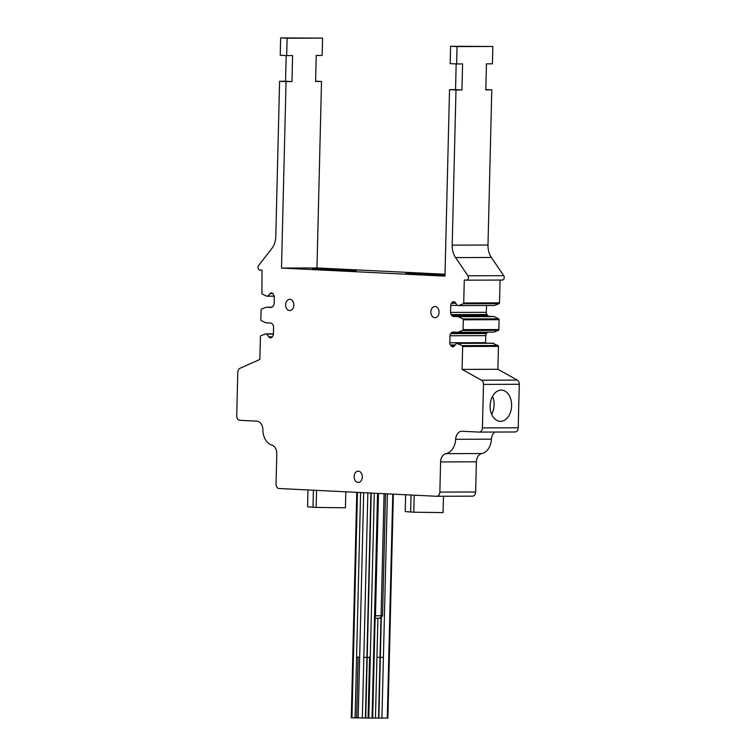 <?xml version="1.0" encoding="UTF-8"?>
<svg xmlns="http://www.w3.org/2000/svg" width="756" height="756" viewBox="0 0 756 756"><rect width="100%" height="100%" fill="white"/><g stroke="black" fill="none" stroke-linecap="round" stroke-linejoin="round"><path stroke-width="1.13" d="M456.624 63.948L450.16 63.627L450.585 46.277L492.846 46.485L457.049 46.598L456.624 63.948L462.596 63.929L461.954 89.945L455.991 89.964L452.201 245.142L487.989 245.029L491.787 89.851L485.825 89.558M492.846 46.485L492.421 63.825L486.458 63.854L485.815 89.869L491.787 89.851M500.066 280.06L499.508 302.863L463.721 302.986L464.279 280.06L466.48 280.174A2.608 1.89 89.8 0 0 466.556 280.174A2.608 1.89 89.8 0 0 468.285 278.605A2.608 1.89 89.8 0 0 467.926 275.798L455.594 257.588L491.381 257.475A17.36 12.606 89.8 0 1 487.989 245.029M455.594 257.588A17.36 12.606 89.8 0 1 452.201 245.142M491.381 257.475L503.723 275.675A2.608 1.89 89.8 0 1 504.072 278.491A2.608 1.89 89.8 0 1 502.343 280.06A2.608 1.89 89.8 0 1 502.277 280.06L466.622 280.174M486.514 305.528L486.344 312.313A3.033 2.202 89.8 0 0 486.94 314.496L487.516 315.346A3.033 2.202 89.8 0 0 489.056 316.31L453.26 316.424L458.287 316.67L462.889 318.966A0.888 0.643 89.8 0 1 463.305 319.807L499.102 319.693L498.856 329.54L463.069 329.654A0.869 0.633 89.8 0 1 462.606 330.457L457.9 332.29L452.882 332.035A3.033 2.202 89.8 0 0 452.806 332.035A3.033 2.202 89.8 0 0 451.304 332.848L450.68 333.642L486.477 333.528L487.091 332.735A3.071 2.23 89.8 0 1 487.696 332.186M463.305 319.807L463.069 329.654M498.45 346.361L462.653 346.484L462.096 369.4L497.883 369.278L498.45 346.361A0.888 0.643 89.8 0 0 498.034 345.52L492.336 343.177L456.558 343.29L462.237 345.634A0.869 0.633 89.8 0 1 462.653 346.484M497.883 369.278L517.312 380.098L481.515 380.221L462.096 369.4M481.515 380.221A4.338 3.156 89.8 0 1 483.49 384.398L482.422 427.905A4.338 3.156 89.8 0 1 479.285 432.092A4.338 3.156 89.8 0 1 479.172 432.092L462.143 431.251A8.675 6.303 89.8 0 0 461.907 431.251A8.675 6.303 89.8 0 0 455.651 439.302A15.621 11.349 89.8 0 1 445.974 453.647L481.77 453.534A15.621 11.349 89.8 0 0 491.438 439.189A8.675 6.303 89.8 0 1 494.906 432.045M517.312 380.098A4.338 3.156 89.8 0 1 519.277 384.275L518.219 427.792A4.338 3.156 89.8 0 1 515.082 431.978A4.338 3.156 89.8 0 1 514.959 431.978L479.408 432.092M500.481 421.347A15.621 10.726 92.8 0 0 511.595 405.981A15.621 10.726 92.8 0 0 501.625 390.134A15.621 10.726 92.8 0 0 501.247 390.124A15.621 10.726 92.8 0 0 490.134 405.49A15.621 10.726 92.8 0 0 500.094 421.338A15.621 10.726 92.8 0 0 500.481 421.347M475.647 491.976L439.86 492.099A4.338 3.156 89.8 0 1 436.722 496.276L472.509 496.163A4.338 3.156 89.8 0 0 475.647 491.976L476.384 461.812A8.675 6.303 89.8 0 1 481.77 453.534M439.86 492.099L440.597 461.935A8.675 6.303 89.8 0 1 445.974 453.647M436.722 496.276A4.338 3.156 89.8 0 1 436.599 496.276L279.096 488.527A4.338 3.156 89.8 0 1 276.053 484.029L276.79 453.865A8.675 6.303 89.8 0 0 271.82 445.076A15.621 11.349 89.8 0 1 262.88 429.814A8.675 6.303 89.8 0 0 256.785 421.139L239.765 420.308A4.338 3.156 89.8 0 1 236.722 415.809L237.781 372.302A4.338 3.156 89.8 0 1 239.954 368.323L259.856 359.44L260.423 336.524A0.869 0.633 89.8 0 1 260.877 335.721L265.564 333.887L273.417 333.868L265.564 333.887M472.509 496.163A4.338 3.156 89.8 0 1 472.396 496.163L436.836 496.276M445.019 274.248L316.962 267.945L281.497 268.078L286.051 81.601L279.588 81.279L275.798 236.458A17.36 12.606 -90.2 0 1 271.801 248.544L258.609 265.488A2.608 1.89 -90.2 0 0 258.127 268.304A2.608 1.89 -90.2 0 0 259.837 269.996L262.039 270.109L261.897 293.876L266.499 296.163L274.305 296.191L267.605 296.22M266.131 307.238L261.529 309.053L261.075 309.856L260.829 319.693A0.869 0.633 89.8 0 0 261.245 320.544L265.847 322.831L270.875 323.077A3.033 2.202 89.8 0 1 272.406 324.05L272.992 324.9A3.033 2.202 89.8 0 1 273.577 327.074L273.407 334.105A3.033 2.202 89.8 0 1 272.708 336.222L272.094 337.015A3.033 2.202 89.8 0 1 270.591 337.828A3.033 2.202 89.8 0 1 270.516 337.828L270.289 337.809A3.033 2.202 89.8 0 1 268.749 336.845L266.877 334.086L273.407 334.058M279.588 81.279L285.551 81.261L286.184 55.557M280.646 37.913L280.221 55.264L286.685 55.585L287.11 38.235L280.646 37.913L322.576 38.102L287.11 38.235M286.051 81.601L291.967 81.582L285.551 81.261M316.962 267.945L321.517 81.468L315.602 81.487L316.244 55.471L322.15 55.453L322.576 38.102M291.967 81.582L292.6 55.557L286.685 55.585M281.497 268.078L444.972 276.12L449.527 89.643L455.547 89.633L456.17 63.92M439.245 275.137L439.264 274.182A19.958 0.52 1.4 0 0 411.056 273.511A19.958 0.52 1.4 0 0 405.585 273.738A19.958 0.52 1.4 0 0 411.822 274.277L416.235 274.485A19.958 0.52 1.4 0 0 444.443 275.156A19.958 0.52 1.4 0 0 444.991 275.156M439.264 274.182L443.677 274.4L443.659 275.156M445.01 274.466A19.958 0.52 1.4 0 0 443.677 274.4M346.002 270.544L346.021 269.59A19.958 0.52 1.4 0 0 317.813 268.928A19.958 0.52 1.4 0 0 312.351 269.155A19.958 0.52 1.4 0 0 318.578 269.684L322.992 269.901A19.958 0.52 1.4 0 0 351.2 270.572A19.958 0.52 1.4 0 0 356.671 270.346A19.958 0.52 1.4 0 0 350.434 269.807L350.415 270.572M346.021 269.59L350.434 269.807M455.991 89.964L449.527 89.643M461.954 89.945L455.547 89.633M321.517 81.468L315.611 81.175M499.508 302.863A0.869 0.633 89.8 0 1 499.055 303.666L494.348 305.5L458.552 305.613L463.258 303.789A0.888 0.643 89.8 0 0 463.721 302.986M489.056 316.31L494.074 316.556L498.686 318.843A0.869 0.633 89.8 0 1 499.102 319.693M498.856 329.54A0.888 0.643 89.8 0 1 498.402 330.344L493.696 332.167L457.9 332.29M485.626 343.196A3.071 2.23 89.8 0 1 485.607 342.666L485.777 335.645A3.071 2.23 89.8 0 1 486.477 333.528M457.049 46.598L450.585 46.277M443.47 496.257L443.073 512.596L413.787 512.209L405.216 511.595L405.632 494.755M307.975 489.945L307.569 506.785L312.984 507.248L313.409 490.209M316.556 490.37L316.14 507.399L312.984 507.248M316.14 507.399L345.426 507.786L345.813 491.806M351.871 717.746L371.99 718.105M385.522 493.762L382.536 615.781L381.308 617.595L378.85 718.087L387.204 718.058M379.257 618.266L375.108 618.266A19.958 0.52 -178.6 0 1 375.968 618.257A19.958 0.52 -178.6 0 1 379.106 618.266L381.308 617.595M379.106 618.266L379.824 618.257A2.608 1.417 -89.6 0 0 381.09 615.762L382.536 615.781M372.67 718.002L378.85 718.087M453.26 316.424A3.071 2.23 89.8 0 1 451.729 315.46L451.152 314.609A3.071 2.23 89.8 0 1 450.557 312.426L450.727 305.405A3.071 2.23 89.8 0 1 451.426 303.288L452.041 302.495A3.071 2.23 89.8 0 1 453.553 301.682A3.071 2.23 89.8 0 1 453.628 301.682L453.846 301.691A3.071 2.23 89.8 0 1 455.386 302.655L457.257 305.424L458.552 305.613M266.216 307.219L272.236 307.201L266.235 307.219L271.253 307.465L273.455 305.859L274.154 303.742L274.324 296.721L273.152 293.687L271.395 292.714L267.577 296.22L274.286 296.078M265.583 333.887L266.877 334.086M453.033 346.777L452.74 346.796A3.033 2.202 89.8 0 0 452.816 346.796A3.033 2.202 89.8 0 0 454.328 345.983L456.558 343.29M452.523 346.787A3.033 2.202 89.8 0 1 450.982 345.813L454.46 345.804M455.131 344.953L450.406 344.963L450.982 345.813M450.406 344.963A3.033 2.202 89.8 0 1 449.811 342.789L485.607 342.666M485.777 335.645L449.981 335.758L449.811 342.789M449.981 335.758A3.033 2.202 89.8 0 1 450.68 333.642M287.649 309.809A5.642 4.101 89.8 0 1 285.777 303.468A5.642 4.101 89.8 0 1 289.718 299.31A5.642 4.101 89.8 0 1 291.816 300.104A5.642 4.101 89.8 0 1 293.687 306.445A5.642 4.101 89.8 0 1 289.756 310.593A5.642 4.101 89.8 0 1 287.649 309.809M437.034 307.248A5.642 4.101 89.8 0 1 438.905 313.589A5.642 4.101 89.8 0 1 434.965 317.747A5.642 4.101 89.8 0 1 432.867 316.953A5.642 4.101 89.8 0 1 430.996 310.612A5.642 4.101 89.8 0 1 434.936 306.464A5.642 4.101 89.8 0 1 437.034 307.248M360.31 471.942A5.642 4.101 89.8 0 1 362.181 478.274A5.642 4.101 89.8 0 1 358.25 482.432A5.642 4.101 89.8 0 1 356.142 481.638A5.642 4.101 89.8 0 1 354.271 475.307A5.642 4.101 89.8 0 1 358.212 471.149A5.642 4.101 89.8 0 1 360.31 471.942M492.553 396.295A15.621 10.726 -87.2 0 1 491.665 414.316M498.402 330.344L462.606 330.457M458.004 332.271L493.791 332.158M457.635 343.347L493.422 343.224M457.73 343.366L493.526 343.252M462.237 345.634L498.034 345.52M499.055 303.666L463.258 303.789M458.656 305.604L494.443 305.481M458.287 316.67L494.074 316.556M458.382 316.698L494.178 316.584M462.889 318.966L498.686 318.843M467.926 275.798L503.723 275.675M483.49 384.398L519.277 384.275M518.219 427.792L482.422 427.905M455.651 439.302L491.438 439.189M440.597 461.935L476.384 461.812M411.056 495.019L410.64 512.058M414.203 495.171L413.787 512.209M357.465 492.383L353.439 657.115L352.759 657.058L356.785 492.345M360.612 492.534L355.103 717.983M353.439 657.115L351.956 717.822M363.683 492.685L359.658 657.342L356.586 657.266M367.851 492.893L362.351 718.039M359.658 657.342L358.174 718.049M370.912 493.044L365.413 718.115M363.834 657.323L366.896 657.399M371.234 493.063L365.724 718.124M374.296 493.214L370.279 657.484L367.208 657.418M377.575 493.375L372.075 718.191M370.279 657.484L368.796 718.2M372.67 718.162L378.161 493.403L375.156 615.809L381.09 615.762L384.076 493.696M374.154 657.455L373.558 657.474M378.472 493.413L375.477 615.781A2.608 2.259 -91.2 0 1 375.137 617.076M387.403 493.857L383.405 657.446L380.334 657.37M383.405 657.446L381.922 718.162M392.761 494.122L387.289 718.143M380.986 617.898L378.539 718.068M393.356 494.15L389.368 657.399L388.773 657.427M377.905 618.266L376.951 657.285L380.022 657.361M376.951 657.285L375.467 717.992M266.66 333.944L273.417 333.925M268.749 336.845L272.226 336.836M270.289 337.809L270.809 337.809M269.816 293.526L273.02 293.517M487.091 332.735L451.304 332.848M455.254 302.485L452.041 302.495M451.426 303.288L455.802 303.279M457.229 305.386L450.727 305.405M450.557 312.426L486.344 312.313M486.94 314.496L451.152 314.609M451.729 315.46L487.516 315.346M466.556 280.174L502.343 280.06M479.285 432.092L515.082 431.978M492.336 343.177L456.539 343.29M387.885 718.115L389.368 657.399M351.275 717.765L352.759 657.058M356.643 717.709L358.127 656.992M368.096 717.529L369.58 656.822"/></g></svg>
